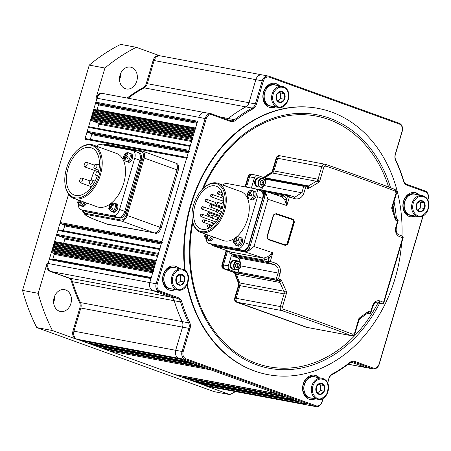 <?xml version="1.0" encoding="UTF-8"?>
<svg xmlns="http://www.w3.org/2000/svg" width="451" height="451" viewBox="0 0 451 451"><rect width="100%" height="100%" fill="white"/><g stroke="black" fill="none" stroke-linecap="round" stroke-linejoin="round"><path stroke-width="0.68" d="M54.797 295.8A11.112 8.851 -79.4 0 1 53.596 302.221M65.66 289.948A11.112 8.851 -79.4 0 1 71.061 302.897A11.112 8.851 -79.4 0 1 60.468 311.489A11.112 8.851 -79.4 0 1 59.363 311.19A11.112 8.851 -79.4 0 1 53.962 298.241A11.112 8.851 -79.4 0 1 64.555 289.643A11.112 8.851 -79.4 0 1 65.66 289.948M120.71 73.282A11.112 8.851 -79.4 0 1 119.509 79.703M131.568 67.43A11.112 8.851 -79.4 0 1 136.974 80.379A11.112 8.851 -79.4 0 1 126.381 88.971A11.112 8.851 -79.4 0 1 125.277 88.672A11.112 8.851 -79.4 0 1 119.876 75.723A11.112 8.851 -79.4 0 1 130.469 67.126A11.112 8.851 -79.4 0 1 131.568 67.43M159.66 55.732L136.326 47.304L120.676 44.378A189.29 150.775 100.6 0 0 89.281 65.107L22.55 290.393A189.29 150.775 100.6 0 0 36.779 327.595L214.186 391.66L229.835 394.586L206.186 386.045A6.585 5.243 -79.4 0 0 206.84 386.219L207.815 386.406A6.585 5.243 -79.4 0 1 207.161 386.225L77.065 339.248A6.585 5.243 -79.4 0 1 73.97 331.164L80.83 308.016A6.585 5.243 100.6 0 0 80.498 302.587A147.319 117.345 -79.4 0 1 72.515 281.717A6.585 5.243 100.6 0 0 69.398 278.132L51.166 271.547A6.585 5.243 -79.4 0 1 48.077 263.469L68.575 194.268L60.197 222.557L161.932 241.584L186.629 158.194A0.823 0.654 -79.4 0 1 187.402 157.608M36.779 327.595L52.434 330.527L76.084 339.067A6.585 5.243 -79.4 0 1 72.994 330.983L79.85 307.836A6.585 5.243 100.6 0 0 79.523 302.401A147.319 117.345 -79.4 0 1 71.54 281.537A6.585 5.243 100.6 0 0 68.417 277.951L50.191 271.367A6.585 5.243 -79.4 0 1 47.096 263.283L38.2 293.319L22.55 290.393M85.667 138.581L186.838 157.5L85.746 138.604A0.823 0.654 -79.4 0 0 84.895 139.167L97.016 98.256A6.585 5.243 -79.4 0 1 103.183 93.571A6.585 5.243 -79.4 0 1 103.837 93.752M89.281 65.107L104.931 68.039L96.035 98.07A6.585 5.243 -79.4 0 1 102.202 93.391L204.917 112.598A6.585 5.243 -79.4 0 1 205.571 112.778M104.931 68.039A189.29 150.775 -79.4 0 1 136.326 47.304M235.529 391.586A189.29 150.775 -79.4 0 1 229.835 394.586M52.434 330.527A189.29 150.775 -79.4 0 1 38.2 293.319M127.126 98.053A147.319 117.345 -79.4 0 1 143.13 87.663L144.106 87.849A147.319 117.345 -79.4 0 0 128.107 98.233A147.319 117.345 -79.4 0 1 144.106 87.849A6.585 5.243 100.6 0 0 147.28 83.683L154.135 60.535A6.585 5.243 -79.4 0 1 160.302 55.851A6.585 5.243 -79.4 0 1 160.956 56.031M143.13 87.663A6.585 5.243 100.6 0 0 146.299 83.497L153.16 60.349A6.585 5.243 -79.4 0 1 159.327 55.67L262.037 74.877A6.585 5.243 -79.4 0 1 262.691 75.058M323.147 398.318L322.076 401.937A6.585 5.243 -79.4 0 1 315.909 406.622L309.549 405.432A6.585 5.243 -79.4 0 1 308.896 405.252A6.585 5.243 100.6 0 0 309.549 405.432L207.815 386.406A6.585 5.243 -79.4 0 1 207.161 386.225L204.066 385.109A0.823 0.654 -79.4 0 1 203.677 384.1L203.717 383.97M198.034 382.905A0.823 0.654 -79.4 0 1 197.871 382.871L197.16 382.414M297.745 401.227L195.92 381.969M296.504 400.781L194.685 381.518M295.27 400.33L193.445 381.072M294.029 399.885L192.205 380.627M190.435 380.187L292.789 399.439L190.435 380.187A0.823 0.654 -79.4 0 1 190.051 379.178L190.085 379.049M184.408 377.983A0.823 0.654 -79.4 0 1 184.239 377.949L181.144 376.833A0.823 0.654 -79.4 0 1 180.755 375.818L180.795 375.694M175.112 374.623A0.823 0.654 -79.4 0 1 174.949 374.595L109.277 350.884A0.823 0.654 -79.4 0 1 108.894 349.869L108.928 349.745M103.251 348.674A0.823 0.654 -79.4 0 1 103.082 348.646L99.987 347.524A0.823 0.654 -79.4 0 1 99.598 346.515L99.637 346.391M93.955 345.319A0.823 0.654 -79.4 0 1 93.791 345.291L93.081 344.835M193.665 363.647L91.841 344.384M192.425 363.196L90.606 343.938M191.19 362.751L89.366 343.493M189.95 362.305L88.125 343.042M86.355 342.602L188.71 361.854L86.355 342.602A0.823 0.654 -79.4 0 1 85.972 341.593L86.006 341.469M80.329 340.398A0.823 0.654 -79.4 0 1 80.16 340.37L77.065 339.248A6.585 5.243 -79.4 0 1 73.97 331.164L80.83 308.016A6.585 5.243 100.6 0 0 80.498 302.587A147.319 117.345 -79.4 0 1 72.515 281.717A6.585 5.243 100.6 0 0 69.398 278.132L51.166 271.547A6.585 5.243 -79.4 0 1 48.077 263.469L49.244 259.534A0.823 0.654 -79.4 0 1 50.095 258.97L151.181 277.878L50.01 258.947M52.615 259.432A0.823 0.654 100.6 0 0 52.806 259.077L54.205 254.358A0.823 0.654 100.6 0 0 53.816 253.349L51.961 252.678A0.823 0.654 -79.4 0 1 51.572 251.664L51.803 250.88L52.66 250.316L52.271 249.307L53.122 248.743L52.739 247.734L53.59 247.171L53.201 246.156L54.058 245.598L53.669 244.583L54.52 244.025L54.137 243.01L54.368 242.226A0.823 0.654 -79.4 0 1 55.219 241.663L156.305 260.565L55.14 241.64M63.67 243.236L64.905 239.064A0.823 0.654 100.6 0 0 64.521 238.055L57.085 235.366A0.823 0.654 -79.4 0 1 56.696 234.357L57.863 230.422A0.823 0.654 -79.4 0 1 58.715 229.863L159.801 248.766L58.636 229.841M63.264 230.703A0.823 0.654 100.6 0 0 63.287 230.641L64.685 225.917A0.823 0.654 100.6 0 0 64.296 224.908L60.581 223.566A0.823 0.654 -79.4 0 1 60.197 222.557M90.296 139.444A0.823 0.654 100.6 0 0 90.318 139.382L91.716 134.663A0.823 0.654 100.6 0 0 91.333 133.648L87.612 132.306A0.823 0.654 -79.4 0 1 87.229 131.297L88.39 127.362A0.823 0.654 -79.4 0 1 89.247 126.799L190.328 145.707L89.163 126.776M97.692 128.372L98.927 124.2A0.823 0.654 100.6 0 0 98.544 123.191L91.108 120.507A0.823 0.654 -79.4 0 1 90.724 119.498L90.955 118.709L91.807 118.145L91.423 117.136L92.275 116.572L91.886 115.563L92.743 114.999L92.354 113.99L93.205 113.426L92.821 112.417L93.673 111.854L93.284 110.845L93.52 110.055A0.823 0.654 -79.4 0 1 94.372 109.492L195.458 128.4L94.287 109.469M96.892 109.959A0.823 0.654 100.6 0 0 97.083 109.599L98.481 104.88A0.823 0.654 100.6 0 0 98.093 103.871L96.238 103.2A0.823 0.654 -79.4 0 1 95.849 102.191L97.016 98.256A6.585 5.243 -79.4 0 1 103.183 93.571M315.909 406.622A6.585 5.243 -79.4 0 1 315.255 406.441L185.158 359.464A6.585 5.243 -79.4 0 1 182.063 351.38L188.918 328.232A6.585 5.243 100.6 0 0 188.591 322.803A147.319 117.345 -79.4 0 1 180.609 301.933A6.585 5.243 100.6 0 0 177.491 298.348L159.259 291.769A6.585 5.243 -79.4 0 1 156.17 283.685L205.109 118.472A6.585 5.243 -79.4 0 1 211.277 113.787A6.585 5.243 -79.4 0 1 211.931 113.968L230.157 120.552A6.585 5.243 100.6 0 0 230.811 120.727A6.585 5.243 100.6 0 0 234.593 119.695A147.319 117.345 -79.4 0 1 252.199 108.065L245.846 106.876A6.585 5.243 100.6 0 0 249.014 102.71A6.585 5.243 -79.4 0 1 245.846 106.876A147.319 117.345 100.6 0 0 228.234 118.506A6.585 5.243 -79.4 0 1 226.774 119.329A6.585 5.243 100.6 0 0 228.234 118.506A147.319 117.345 -79.4 0 1 245.846 106.876L144.106 87.849A6.585 5.243 100.6 0 0 147.28 83.683L154.135 60.535A6.585 5.243 -79.4 0 1 160.302 55.851M348.11 364.239L366.674 367.712A6.585 5.243 -79.4 0 1 366.02 367.531L351.171 362.17L366.02 367.531A6.585 5.243 100.6 0 0 366.674 367.712L373.033 368.901A6.585 5.243 -79.4 0 1 372.379 368.721L354.148 362.142A6.585 5.243 100.6 0 0 353.494 361.961A6.585 5.243 100.6 0 0 349.711 362.999A147.319 117.345 -79.4 0 1 332.105 374.623A6.585 5.243 100.6 0 0 328.931 378.789L327.651 383.113M181.978 359.419A0.823 0.654 -79.4 0 1 181.894 359.396L305.801 404.135A0.823 0.654 -79.4 0 1 305.412 403.126M299.684 401.92A0.823 0.654 -79.4 0 1 299.605 401.897L197.25 382.645M292.169 399.214A0.823 0.654 -79.4 0 1 291.786 398.205M286.058 396.998A0.823 0.654 -79.4 0 1 285.973 396.976L282.878 395.86A0.823 0.654 -79.4 0 1 282.489 394.85M276.762 393.644A0.823 0.654 -79.4 0 1 276.683 393.622L211.012 369.91A0.823 0.654 -79.4 0 1 210.628 368.895M204.901 367.695A0.823 0.654 -79.4 0 1 204.816 367.672L201.721 366.556A0.823 0.654 -79.4 0 1 201.332 365.541M195.604 364.34A0.823 0.654 -79.4 0 1 195.525 364.318L93.171 345.066M188.09 361.629A0.823 0.654 -79.4 0 1 187.706 360.62M197.972 122.227A0.823 0.654 -79.4 0 1 197.583 121.218L149.811 282.495A6.585 5.243 100.6 0 0 152.9 290.579L171.132 297.158A6.585 5.243 -79.4 0 1 174.255 300.744A147.319 117.345 100.6 0 0 182.232 321.614A6.585 5.243 -79.4 0 1 182.565 327.043L175.704 350.19A6.585 5.243 100.6 0 0 178.799 358.274A6.585 5.243 -79.4 0 1 175.704 350.19L182.565 327.043A6.585 5.243 100.6 0 0 182.232 321.614A147.319 117.345 -79.4 0 1 174.255 300.744A6.585 5.243 100.6 0 0 171.132 297.158L152.9 290.579A6.585 5.243 -79.4 0 1 149.811 282.495L150.978 278.56A0.823 0.654 -79.4 0 1 151.745 277.974M153.695 271.705A0.823 0.654 -79.4 0 1 153.306 270.696L153.537 269.907L51.803 250.88M52.66 250.316L153.74 269.224M52.271 249.307L154.005 268.334M53.122 248.743L154.208 267.646M52.739 247.734L154.473 266.761M53.59 247.171L154.676 266.073M53.201 246.156L154.935 265.188M54.058 245.598L155.138 264.5M53.669 244.583L155.403 263.615M54.52 244.025L155.606 262.927M54.137 243.01L155.871 262.037L156.102 261.253A0.823 0.654 -79.4 0 1 156.875 260.667M158.82 254.398A0.823 0.654 -79.4 0 1 158.436 253.383L159.598 249.454A0.823 0.654 -79.4 0 1 160.37 248.867M162.315 242.593A0.823 0.654 -79.4 0 1 161.932 241.584M189.347 151.333A0.823 0.654 -79.4 0 1 188.963 150.324L190.125 146.389A0.823 0.654 -79.4 0 1 190.897 145.808M192.842 139.534A0.823 0.654 -79.4 0 1 192.459 138.525L192.69 137.735L90.955 118.709M91.807 118.145L192.893 137.053M91.423 117.136L193.158 136.163M92.275 116.572L193.361 135.48M91.886 115.563L193.62 134.59M92.743 114.999L193.823 133.908M92.354 113.99L194.088 133.017M93.205 113.426L194.291 132.335M92.821 112.417L194.556 131.444M93.673 111.854L194.759 130.762M93.284 110.845L195.018 129.871L195.255 129.082A0.823 0.654 -79.4 0 1 196.022 128.496M96.035 98.07L198.75 117.283A6.585 5.243 -79.4 0 1 204.917 112.598A6.585 5.243 100.6 0 0 198.75 117.283L206.214 118.788L157.281 284A5.762 4.589 100.6 0 0 159.981 291.07L178.213 297.654A7.408 5.902 -79.4 0 1 181.725 301.685A146.496 116.691 100.6 0 0 189.662 322.437A7.408 5.902 -79.4 0 1 190.029 328.548L183.174 351.695A5.762 4.589 100.6 0 0 185.88 358.77L315.976 405.748A5.762 4.589 100.6 0 0 321.946 401.807L322.944 398.43M146.299 83.497L249.014 102.71L255.869 79.562A6.585 5.243 -79.4 0 1 262.037 74.877A6.585 5.243 100.6 0 0 255.869 79.562L249.014 102.71L255.373 103.899L262.228 80.752A6.585 5.243 -79.4 0 1 268.396 76.067A6.585 5.243 -79.4 0 1 269.05 76.247L399.146 123.224A6.585 5.243 -79.4 0 1 402.241 131.309L395.386 154.456A6.585 5.243 100.6 0 0 395.713 159.885A147.319 117.345 -79.4 0 1 403.696 180.755A6.585 5.243 100.6 0 0 406.813 184.341L425.045 190.925A6.585 5.243 -79.4 0 1 428.134 199.009L427.802 200.131M141.947 150.961L105.833 144.207A0.823 0.654 100.6 0 0 104.976 144.771L103.521 145.036M82.832 210.391L84.703 213.216A0.823 0.654 100.6 0 0 85.092 214.225L82.871 211.897L82.601 210.307L82.871 211.885L85.109 214.8C87.308 216.317 91.136 218.16 96.604 220.319L97.05 220.449C89.681 217.489 85.696 215.409 85.092 214.225L121.375 221.013L154.208 232.868L106.96 224.029L154.208 232.868A6.585 3.946 109.9 0 0 159.987 227.304L177.001 169.875L159.987 227.304A6.585 3.946 109.9 0 1 154.208 232.868L108.201 224.48A6.585 3.946 109.9 0 1 107.828 224.378L106.588 223.927A6.585 3.946 -70.1 0 0 106.96 224.029A6.585 3.946 109.9 0 1 106.588 223.927L96.677 220.347M174.949 162.85A6.585 3.946 109.9 0 1 175.321 162.952A6.585 3.946 109.9 0 1 177.001 169.875L144.162 158.019L127.154 215.448L161.227 227.755A6.585 3.946 109.9 0 1 155.448 233.314M103.087 144.957L105.551 144.162M161.227 227.755L178.235 170.32A6.585 3.946 109.9 0 0 176.561 163.397L142.488 151.096A6.585 3.946 109.9 0 0 142.116 150.995A0.823 0.654 100.6 0 0 142.031 150.972L105.748 144.185L103.082 144.951M175.321 162.952A6.585 3.946 109.9 0 1 177.001 169.875L178.235 170.32M419.588 195.091A12.346 9.832 100.6 0 0 416.296 192.904A12.346 9.832 100.6 0 0 415.072 192.571A12.346 9.832 100.6 0 0 403.301 202.121A12.346 9.832 100.6 0 0 409.305 216.508A12.346 9.832 100.6 0 0 410.534 216.841A12.346 9.832 100.6 0 0 415.659 216.125M410.044 216.734A12.346 9.832 100.6 0 0 414.678 215.939M418.613 194.905A12.346 9.832 100.6 0 0 415.32 192.724A12.346 9.832 100.6 0 0 414.576 192.492M319.291 377.763A12.346 9.832 100.6 0 0 315.999 375.582A12.346 9.832 100.6 0 0 314.775 375.243A12.346 9.832 100.6 0 0 303.004 384.793A12.346 9.832 100.6 0 0 309.008 399.18A12.346 9.832 100.6 0 0 310.232 399.513A12.346 9.832 100.6 0 0 315.356 398.797M309.747 399.406A12.346 9.832 100.6 0 0 314.381 398.616M318.316 377.583A12.346 9.832 100.6 0 0 315.023 375.395A12.346 9.832 100.6 0 0 314.279 375.17M279.569 85.876A12.346 9.832 100.6 0 0 276.277 83.694A12.346 9.832 100.6 0 0 275.048 83.356A12.346 9.832 100.6 0 0 263.283 92.906A12.346 9.832 100.6 0 0 269.286 107.293A12.346 9.832 100.6 0 0 270.51 107.626A12.346 9.832 100.6 0 0 275.634 106.91M270.025 107.518A12.346 9.832 100.6 0 0 274.659 106.729M278.588 85.696A12.346 9.832 100.6 0 0 275.296 83.508A12.346 9.832 100.6 0 0 274.558 83.283M179.272 268.554A12.346 9.832 100.6 0 0 175.98 266.366A12.346 9.832 100.6 0 0 174.751 266.034A12.346 9.832 100.6 0 0 162.986 275.578A12.346 9.832 100.6 0 0 168.984 289.97A12.346 9.832 100.6 0 0 170.213 290.303A12.346 9.832 100.6 0 0 175.338 289.587M169.728 290.196A12.346 9.832 100.6 0 0 174.357 289.401M178.292 268.368A12.346 9.832 100.6 0 0 174.999 266.186A12.346 9.832 100.6 0 0 174.261 265.955M202.138 189.459A128.992 102.743 -79.4 0 1 231.707 144.85A128.992 102.743 -79.4 0 1 329.653 118.224A128.992 102.743 -79.4 0 1 390.583 187.768M394.05 201.631A128.992 102.743 -79.4 0 1 396.406 218.893L395.504 220.111L391.643 208.012L392.556 206.671L396.491 193.389L396.046 193.163L395.392 191.162A1.646 1.144 -69.2 0 0 394.85 189.386L394.85 189.386A1.646 1.144 -69.2 0 0 394.732 189.352A368.709 28.712 16.5 0 0 325.487 164.344M396.773 225.331A128.992 102.743 -79.4 0 1 396.857 233.156M379.579 303.326A128.992 102.743 -79.4 0 1 256.608 364.831A128.992 102.743 -79.4 0 1 200.915 309.471A128.992 102.743 -79.4 0 1 192.47 220.9M401.988 235.997A135.469 107.902 100.6 0 0 331.491 112.034A135.469 107.902 100.6 0 0 318.034 108.37A135.469 107.902 100.6 0 0 185.175 270.611M187.34 284.401A135.469 107.902 100.6 0 0 254.776 371.021A135.469 107.902 100.6 0 0 268.227 374.685A135.469 107.902 100.6 0 0 401.621 242.779M318.034 108.37L317.549 108.279A135.469 107.902 100.6 0 0 184.651 270.217M187.002 285.049A135.469 107.902 100.6 0 0 254.285 370.931A135.469 107.902 100.6 0 0 267.736 374.595L268.227 374.685M251.974 174.413A3.292 2.621 100.6 0 0 251.647 174.323L251.162 174.233A3.292 2.621 100.6 0 0 248.078 176.578L245.023 186.877M280.11 155.837A3.292 2.621 100.6 0 0 279.783 155.747L279.293 155.657A3.292 2.621 100.6 0 0 276.209 157.997L272.455 170.67A3.292 2.621 -79.4 0 1 270.916 172.727A76.54 60.964 100.6 0 0 263.643 177.531A3.292 2.621 -79.4 0 1 263.576 177.581M305.665 327.127A3.292 2.621 100.6 0 0 305.992 327.217L306.477 327.308A3.292 2.621 -79.4 0 1 306.15 327.223A3.292 2.621 100.6 0 0 306.477 327.308L307.458 327.494A3.292 2.621 -79.4 0 1 307.131 327.403L237.745 302.35A3.292 2.621 -79.4 0 1 236.2 298.308L239.949 285.635A3.292 2.621 100.6 0 0 239.808 282.963A76.54 60.964 -79.4 0 1 236.516 274.349A3.292 2.621 100.6 0 0 234.971 272.607L224.987 269.005A3.292 2.621 -79.4 0 1 223.442 264.962L227.603 250.931L223.442 264.962L222.467 264.782A3.292 2.621 100.6 0 0 224.012 268.819L233.99 272.427A3.292 2.621 -79.4 0 1 235.535 274.169A76.54 60.964 100.6 0 0 238.833 282.783A3.292 2.621 -79.4 0 1 238.974 285.449L235.219 298.122A3.292 2.621 100.6 0 0 236.764 302.164L306.15 327.223L236.764 302.164A3.292 2.621 -79.4 0 1 235.219 298.122L238.974 285.449A3.292 2.621 100.6 0 0 238.833 282.783A76.54 60.964 -79.4 0 1 235.535 274.169A3.292 2.621 100.6 0 0 233.99 272.427L224.012 268.819A3.292 2.621 -79.4 0 1 222.467 264.782L226.667 250.593L222.467 264.782L221.977 264.686A3.292 2.621 100.6 0 0 223.521 268.728L233.5 272.331A3.292 2.621 -79.4 0 1 235.05 274.078A76.54 60.964 100.6 0 0 238.342 282.687A3.292 2.621 -79.4 0 1 238.483 285.359L234.729 298.032A3.292 2.621 100.6 0 0 236.273 302.074L306.15 327.223L237.745 302.35A3.292 2.621 -79.4 0 1 236.2 298.308L239.949 285.635A3.292 2.621 100.6 0 0 239.808 282.963A76.54 60.964 -79.4 0 1 236.516 274.349A3.292 2.621 100.6 0 0 234.971 272.607L224.987 269.005A3.292 2.621 -79.4 0 1 223.442 264.962L228.336 265.876A3.292 2.621 100.6 0 0 229.88 269.918L238.556 273.052A0.823 0.654 -79.4 0 1 238.167 272.038L276.159 279.146L278.476 278.927L276.548 280.156L238.556 273.052M226.199 250.423L221.977 264.686M327.55 382.893L328.802 378.66A7.408 5.902 -79.4 0 1 332.37 373.969A146.496 116.691 100.6 0 0 349.88 362.407A7.408 5.902 -79.4 0 1 354.869 361.443L373.101 368.027A5.762 4.589 100.6 0 0 379.065 364.087L422.959 215.899M427.695 199.917L428.005 198.874A5.762 4.589 100.6 0 0 425.299 191.799L407.073 185.22A7.408 5.902 -79.4 0 1 403.56 181.184A146.496 116.691 100.6 0 0 395.623 160.432A7.408 5.902 -79.4 0 1 395.256 154.327L402.112 131.173A5.762 4.589 100.6 0 0 399.406 124.104L269.303 77.127A5.762 4.589 100.6 0 0 263.339 81.067L256.478 104.215A7.408 5.902 -79.4 0 1 252.915 108.9A146.496 116.691 100.6 0 0 235.405 120.462A7.408 5.902 -79.4 0 1 230.41 121.426L212.184 114.847A5.762 4.589 100.6 0 0 206.214 118.788M252.915 108.9L252.199 108.065A6.585 5.243 100.6 0 0 255.373 103.899L256.478 104.215M423.162 215.798L379.195 364.216A6.585 5.243 -79.4 0 1 373.033 368.901M279.783 155.747A3.292 2.621 100.6 0 0 276.7 158.087L272.945 170.76A3.292 2.621 -79.4 0 1 271.401 172.823A76.54 60.964 100.6 0 0 264.134 177.621A3.292 2.621 -79.4 0 1 263.982 177.728A3.292 2.621 100.6 0 0 264.134 177.621A76.54 60.964 -79.4 0 1 271.401 172.823A3.292 2.621 100.6 0 0 272.945 170.76L276.7 158.087A3.292 2.621 -79.4 0 1 279.783 155.747L280.759 155.928A3.292 2.621 -79.4 0 1 281.086 156.018M251.647 174.323A3.292 2.621 100.6 0 0 248.563 176.668L245.513 186.968L248.563 176.668A3.292 2.621 -79.4 0 1 251.647 174.323L252.628 174.509A3.292 2.621 -79.4 0 1 252.955 174.599M96.164 164.091L94.8 164.711L93.847 167.389L94.766 168.809C97.123 167.592 97.591 166.019 96.164 164.091L99.4 165.246M91.502 179.825L90.144 180.445L89.185 183.123L90.104 184.544C92.466 183.326 92.929 181.753 91.502 179.825L95.127 181.116M86.383 162.259L85.019 162.879L84.061 165.562L84.985 166.977C87.342 165.759 87.81 164.187 86.383 162.259L94.406 165.145M81.721 177.993L80.357 178.613L79.404 181.296L80.323 182.711C82.68 181.494 83.147 179.921 81.721 177.993L89.749 180.879M90.724 145.121A27.573 16.529 -70.1 0 0 77.471 150.093A27.573 16.529 -70.1 0 0 65.068 184.448A27.573 16.529 -70.1 0 0 75.108 197.831A27.573 16.529 -70.1 0 0 99.299 174.543A27.573 16.529 -70.1 0 0 90.724 145.121M77.471 150.093L77.927 149.681A28.396 17.025 109.9 0 1 91.576 144.557A28.396 17.025 109.9 0 1 93.177 144.996A28.396 17.025 109.9 0 1 99.998 176.178A28.396 17.025 109.9 0 1 75.497 198.84A28.396 17.025 109.9 0 1 73.891 198.406A28.396 17.025 109.9 0 1 65.153 185.062L65.068 184.448M98.166 173.083A25.104 15.052 -70.1 0 0 91.44 147.866A25.104 15.052 -70.1 0 0 90.025 147.483A25.104 15.052 -70.1 0 0 68.36 167.524A25.104 15.052 -70.1 0 0 74.392 195.086A25.104 15.052 -70.1 0 0 75.807 195.475A25.104 15.052 -70.1 0 0 97.467 175.445L95.527 175.084L96.226 172.722L98.166 173.083M99.434 163.155A25.104 15.052 -70.1 0 0 98.126 164.784M94.62 170.472A25.104 15.052 -70.1 0 0 91.26 179.808M90.341 186.342A25.104 15.052 -70.1 0 0 90.307 188.433M73.891 198.406L97.185 206.817A28.396 17.025 -70.1 0 0 98.792 207.257A28.396 17.025 -70.1 0 0 110.489 203.745M78.497 204.534A7.408 4.442 -70.1 0 0 80.842 209.676A7.408 4.442 -70.1 0 0 81.265 209.788L113.054 215.736A7.408 4.442 -70.1 0 0 119.554 209.478L134.702 158.34A7.408 4.442 -70.1 0 0 132.814 150.549A7.408 4.442 -70.1 0 0 132.397 150.437L100.607 144.489A7.408 4.442 -70.1 0 0 96.621 146.237M110.957 203.384A28.396 17.025 -70.1 0 0 125.282 175.512A28.396 17.025 -70.1 0 0 116.471 153.408L93.177 144.996M137.6 152.314A7.408 4.442 109.9 0 1 138.017 152.427L139.258 152.878A7.408 4.442 109.9 0 1 141.146 160.669L139.906 160.218A7.408 4.442 -70.1 0 0 138.017 152.427A7.408 4.442 109.9 0 1 139.906 160.218L124.758 211.356L139.906 160.218L134.702 158.34M141.146 160.669L125.998 211.807A7.408 4.442 109.9 0 1 119.498 218.059L118.258 217.613A7.408 4.442 -70.1 0 0 124.758 211.356A7.408 4.442 109.9 0 1 118.258 217.613L86.468 211.666L118.258 217.613L113.054 215.736M119.498 218.059L87.708 212.117A7.408 4.442 109.9 0 1 87.285 212.004L86.051 211.553A7.408 4.442 -70.1 0 0 86.468 211.666A7.408 4.442 109.9 0 1 86.051 211.553L80.842 209.676M95.527 175.084L97.365 175.743M278.216 107.394C287.653 109.762 293.206 91.728 284.513 87.257L282.151 86.361A10.7 8.524 -79.4 0 0 272.167 93.831A10.7 8.524 -79.4 0 0 275.933 106.526A10.7 8.524 -79.4 0 0 278.216 107.394L270.814 106.008A10.7 8.524 -79.4 0 1 268.531 105.139A10.7 8.524 -79.4 0 1 264.765 92.444A10.7 8.524 -79.4 0 1 274.749 84.974L282.151 86.361A10.7 8.524 -79.4 0 1 284.429 87.229M280.646 91.356A5.649 4.499 -79.4 0 1 282.845 91.863A5.649 4.499 -79.4 0 1 284.485 93.645L284.558 93.802A5.649 4.499 -79.4 0 1 284.592 99.226L284.519 99.4A5.649 4.499 -79.4 0 1 280.714 102.535L280.561 102.552A5.649 4.499 -79.4 0 1 276.728 100.263L276.649 100.111A5.649 4.499 -79.4 0 1 276.615 94.682L276.694 94.513A5.649 4.499 -79.4 0 1 280.494 91.373L284.485 93.645M277.793 100.99L280.68 98.606L280.646 92.962L279.31 92.162M276.615 94.682L276.649 100.111M280.494 91.373L276.694 94.513M280.646 92.962L284.558 93.69M280.68 98.606L284.592 99.338M284.592 99.226L284.558 93.802M280.714 102.535L284.519 99.4M276.728 100.263L280.561 102.552M272.286 106.284A10.863 8.654 -79.4 0 1 270.78 106.171L269.805 105.991A10.863 8.654 -79.4 0 1 267.488 105.106A10.863 8.654 -79.4 0 1 263.666 92.218A10.863 8.654 -79.4 0 1 273.796 84.63L274.777 84.816A10.863 8.654 -79.4 0 1 276.221 85.25M270.78 106.171A10.863 8.654 -79.4 0 1 268.469 105.292A10.863 8.654 -79.4 0 1 264.647 92.399A10.863 8.654 -79.4 0 1 274.777 84.816M418.235 216.604C427.672 218.977 433.231 200.943 424.532 196.473L422.17 195.571A10.7 8.524 -79.4 0 0 412.191 203.04A10.7 8.524 -79.4 0 0 415.957 215.741A10.7 8.524 -79.4 0 0 418.235 216.604L410.833 215.223A10.7 8.524 -79.4 0 1 408.555 214.355A10.7 8.524 -79.4 0 1 404.789 201.659A10.7 8.524 -79.4 0 1 414.768 194.189L422.17 195.571A10.7 8.524 -79.4 0 1 424.447 196.439M420.67 200.571A5.649 4.499 -79.4 0 1 422.869 201.073A5.649 4.499 -79.4 0 1 424.504 202.86L424.583 203.012A5.649 4.499 -79.4 0 1 424.617 208.441L424.538 208.61A5.649 4.499 -79.4 0 1 420.738 211.75L420.586 211.767A5.649 4.499 -79.4 0 1 416.747 209.478L416.673 209.326A5.649 4.499 -79.4 0 1 416.639 203.897L416.713 203.728A5.649 4.499 -79.4 0 1 420.518 200.588L424.504 202.86M417.812 210.2L420.704 207.815L420.67 202.172L419.334 201.377M416.639 203.897L416.673 209.326M420.518 200.588L416.713 203.728M420.67 202.172L424.583 202.905M420.704 207.815L424.617 208.548M424.617 208.441L424.583 203.012M420.738 211.75L424.538 208.61M416.747 209.478L420.586 211.767M412.31 215.499A10.863 8.654 -79.4 0 1 410.805 215.386L409.824 215.2A10.863 8.654 -79.4 0 1 407.512 214.321A10.863 8.654 -79.4 0 1 403.69 201.428A10.863 8.654 -79.4 0 1 413.821 193.845L414.796 194.026A10.863 8.654 -79.4 0 1 416.245 194.466M410.805 215.386A10.863 8.654 -79.4 0 1 408.488 214.501A10.863 8.654 -79.4 0 1 404.665 201.614A10.863 8.654 -79.4 0 1 414.796 194.026M317.938 399.282C327.375 401.649 332.934 383.615 324.235 379.144L321.873 378.248A10.7 8.524 -79.4 0 0 311.895 385.718A10.7 8.524 -79.4 0 0 315.661 398.413A10.7 8.524 -79.4 0 0 317.938 399.282L310.536 397.895A10.7 8.524 -79.4 0 1 308.258 397.032A10.7 8.524 -79.4 0 1 304.493 384.331A10.7 8.524 -79.4 0 1 314.471 376.861L321.873 378.248A10.7 8.524 -79.4 0 1 324.151 379.116M320.373 383.243A5.649 4.499 -79.4 0 1 322.572 383.75A5.649 4.499 -79.4 0 1 324.207 385.537L324.286 385.69A5.649 4.499 -79.4 0 1 324.32 391.118L324.241 391.288A5.649 4.499 -79.4 0 1 320.441 394.428L320.289 394.445A5.649 4.499 -79.4 0 1 316.45 392.156L316.377 391.998A5.649 4.499 -79.4 0 1 316.343 386.575L316.416 386.4A5.649 4.499 -79.4 0 1 320.221 383.26L324.207 385.537M317.515 392.877L320.407 390.493L320.368 384.85L319.037 384.055M316.343 386.575L316.377 391.998M320.221 383.26L316.416 386.4M320.368 384.85L324.286 385.582M320.407 390.493L324.32 391.226M324.32 391.118L324.286 385.69M320.441 394.428L324.241 391.288M316.45 392.156L320.289 394.445M312.013 398.171A10.863 8.654 -79.4 0 1 310.508 398.058L309.527 397.878A10.863 8.654 -79.4 0 1 307.216 396.993A10.863 8.654 -79.4 0 1 303.388 384.105A10.863 8.654 -79.4 0 1 313.524 376.517L314.499 376.703A10.863 8.654 -79.4 0 1 315.948 377.137M310.508 398.058A10.863 8.654 -79.4 0 1 308.191 397.179A10.863 8.654 -79.4 0 1 304.369 384.286A10.863 8.654 -79.4 0 1 314.499 376.703M177.919 290.066C187.351 292.44 192.91 274.4 184.211 269.935L181.849 269.033A10.7 8.524 -79.4 0 0 171.87 276.502A10.7 8.524 -79.4 0 0 175.636 289.204A10.7 8.524 -79.4 0 0 177.919 290.066L170.517 288.685A10.7 8.524 -79.4 0 1 168.234 287.817A10.7 8.524 -79.4 0 1 164.468 275.121A10.7 8.524 -79.4 0 1 174.447 267.652L181.849 269.033A10.7 8.524 -79.4 0 1 184.132 269.901M180.349 274.033A5.649 4.499 -79.4 0 1 182.548 274.535A5.649 4.499 -79.4 0 1 184.188 276.322L184.262 276.474A5.649 4.499 -79.4 0 1 184.296 281.903L184.222 282.072A5.649 4.499 -79.4 0 1 180.417 285.212L180.265 285.229A5.649 4.499 -79.4 0 1 176.431 282.94L176.352 282.788A5.649 4.499 -79.4 0 1 176.318 277.359L176.397 277.19A5.649 4.499 -79.4 0 1 180.197 274.05L184.188 276.322M177.497 283.662L180.383 281.277L180.349 275.634L179.013 274.839M176.318 277.359L176.352 282.788M180.197 274.05L176.397 277.19M180.349 275.634L184.262 276.367M180.383 281.277L184.296 282.01M184.296 281.903L184.262 276.474M180.417 285.212L184.222 282.072M176.431 282.94L180.265 285.229M171.989 288.961A10.863 8.654 -79.4 0 1 170.484 288.843L169.508 288.663A10.863 8.654 -79.4 0 1 167.191 287.783A10.863 8.654 -79.4 0 1 163.369 274.89A10.863 8.654 -79.4 0 1 173.5 267.308L174.481 267.488A10.863 8.654 -79.4 0 1 175.924 267.928M170.484 288.843A10.863 8.654 -79.4 0 1 168.172 287.964A10.863 8.654 -79.4 0 1 164.344 275.071A10.863 8.654 -79.4 0 1 174.481 267.488M263.643 177.531L308.49 185.947L316.382 181.234L272.381 173.004A76.54 60.964 -79.4 0 0 265.115 177.801A3.292 2.621 100.6 0 1 264.788 178.021A3.292 2.621 100.6 0 0 265.115 177.801A76.54 60.964 -79.4 0 1 272.381 173.004A3.292 2.621 100.6 0 0 273.926 170.946L277.681 158.273A3.292 2.621 -79.4 0 1 280.759 155.928A3.292 2.621 -79.4 0 0 277.681 158.273L276.209 157.997M266.479 178.63L257.842 175.512A3.292 2.621 100.6 0 0 257.515 175.422A3.292 2.621 100.6 0 0 254.437 177.762L249.544 176.848L246.494 187.154L249.544 176.848A3.292 2.621 -79.4 0 1 252.628 174.509A3.292 2.621 -79.4 0 0 249.544 176.848L248.078 176.578M211.863 244.47A7.408 4.442 -70.1 0 0 213.424 245.812A7.408 4.442 -70.1 0 0 213.842 245.925L242.599 251.303A7.408 4.442 -70.1 0 0 249.099 245.045L263.08 197.842A7.408 4.442 -70.1 0 0 261.197 190.051A7.408 4.442 -70.1 0 0 260.779 189.939L256.145 189.07M213.842 245.925L230.568 251.962L263.655 258.152A362.948 28.261 -163.5 0 0 245.09 251.985L215.082 246.37A7.408 4.442 -70.1 0 1 214.659 246.257A7.408 4.442 -70.1 0 0 215.082 246.37L243.839 251.748A7.408 4.442 -70.1 0 0 250.339 245.491L264.32 198.288A7.408 4.442 -70.1 0 0 262.437 190.502L261.197 190.051M233.5 272.331L278.025 280.663L281.198 279.857L286.78 292.282L282.377 307.131L283.284 309.177A1.646 0.817 109.1 0 1 281.999 310.626A368.709 28.712 -163.5 0 1 318.412 323.474A368.709 28.712 -163.5 0 1 351.385 335.679L307.458 327.494A3.292 2.621 -79.4 0 1 307.131 327.403L351.385 335.679A1.646 1.144 -69.2 0 0 352.981 334.343L354.565 333.199L358.962 318.344L368.473 311.37L368.439 313.276L367.802 313.174M367.334 313.31L369.662 313.727L370.575 312.188L372.205 306.68C373.992 301.995 376.551 300.067 379.877 300.896A1.646 1.218 111.4 0 1 378.22 302.204L377.667 302.046M402.918 237.237L402.658 237.829A370.356 28.841 -163.5 0 0 398.988 236.38C395.91 234.695 394.901 231.38 395.972 226.43L397.607 220.928L397.438 219.304M270.916 172.727L272.381 173.004A3.292 2.621 100.6 0 0 273.926 170.946L317.921 179.171L319.46 181.945L323.857 167.095L325.695 165.996A1.646 0.817 109.1 0 0 325.419 164.311L280.759 155.928M396.491 193.389C397.179 192.025 396.632 190.694 394.85 189.386C373.997 181.454 350.85 173.099 325.419 164.311A1.646 0.817 109.1 0 0 325.346 164.294C323.711 163.927 322.527 164.666 321.811 166.526L318.056 179.205A3.292 2.633 -73.7 0 1 316.433 181.24L319.46 181.945L308.23 188.597L305.992 186.252A368.709 28.712 16.5 0 0 304.656 185.801M306.133 186.297A3.292 2.824 -67.7 0 0 308.49 185.947L308.23 188.597A370.356 28.841 -163.5 0 0 305.507 187.667L303.737 186.342A0.823 0.66 116.3 0 1 304.65 185.795L305.507 187.667L303.878 193.175C302.007 197.842 298.861 199.663 294.441 198.632A1.646 0.722 -71.3 0 0 294.244 196.974A1.646 0.722 -71.3 0 0 294.182 196.963A368.709 28.712 16.5 0 0 288.578 195.074M264.63 196.991L265.797 193.039L267.973 199.291L253.986 246.494A370.356 28.841 16.5 0 1 272.855 252.785L269.112 258.333L264.427 260.171A1.646 1.314 -79.4 0 0 263.655 258.152L267.702 256.72L272.855 252.785L270.29 261.439L268.582 262.679L231.983 255.875A0.823 0.654 -79.4 0 1 231.594 254.866L268.012 261.676L270.29 261.439A370.356 28.841 16.5 0 1 275.335 263.142C279.507 265.036 281.097 268.463 280.105 273.424L278.476 278.927A370.356 28.841 16.5 0 1 281.198 279.857L279.908 282.427L279.569 282.405L235.05 274.078M275.911 213.509A370.356 28.841 16.5 0 1 293.206 219.338L294.43 222.005L287.907 244.03L285.466 245.457A370.356 28.841 -163.5 0 0 268.176 239.628L266.868 236.944L273.391 214.918L275.369 213.909A369.532 28.774 16.5 0 1 292.643 219.738L292.84 219.778A369.859 28.802 -163.5 0 0 275.572 213.96L273.391 214.918M231.594 254.866L228.336 265.876M238.342 282.687L283.809 291.194L279.908 282.427A3.292 2.762 -93.3 0 0 278.177 280.68M272.455 170.67L273.926 170.946L277.681 158.273L323.857 167.095M272.167 193.535L283.538 195.661L286.695 198.97L286.836 205.583L284.632 199.567L281.83 196.788M254.437 177.762L251.382 188.067M265.797 193.039L263.266 190.621L262.228 190.423M245.09 251.985L248.715 250.717L249.888 246.765M282.236 196.895L263.266 190.621M239.002 269.224L238.167 272.038M231.983 255.875L236.938 257.662L274.14 264.619A368.709 28.712 -163.5 0 0 268.396 262.685A0.823 0.654 100.6 0 1 268.012 261.676M240.338 262.707A6.585 5.243 100.6 0 0 236.938 257.662M276.7 280.161A0.823 0.637 85.7 0 1 276.243 279.152L278.109 272.866C278.887 268.886 277.568 266.141 274.14 264.619A1.646 0.722 108.7 0 0 275.335 263.142M263.328 186.72A6.585 5.243 -79.4 0 1 260.419 189.781M294.289 196.997L294.954 197.16L301.877 192.622L303.737 186.342L265.667 179.205A0.823 0.654 -79.4 0 1 266.518 178.647L304.346 185.722M265.16 180.913L265.667 179.205M253.986 246.494L248.715 250.717M283.95 293.86A3.292 2.621 -79.4 0 0 283.809 291.194L286.78 292.282L284.085 293.883L238.483 285.359M354.565 333.199L355.01 333.424L358.945 320.142L358.962 318.344L359.875 318.66M358.945 320.142L360.056 318.682L367.232 313.383L368.473 311.37A370.356 28.841 16.5 0 1 370.575 312.188L370.412 313.152M377.188 302.012L378.22 302.204A368.709 28.712 -163.5 0 1 382.392 303.844A0.823 0.654 100.6 0 0 382.471 303.867L375.548 302.576L382.628 303.861L383.547 302.339L383.35 303.286M379.877 300.896A370.356 28.841 16.5 0 1 383.547 302.339L402.658 237.829L402.433 236.189M398.988 236.38A1.646 1.218 -68.6 0 0 398.396 234.588C396.282 233.517 395.612 230.867 396.384 226.644L395.972 226.43M397.906 220.342L397.607 220.928A370.356 28.841 -163.5 0 0 395.504 220.111L395.589 217.974L392.641 208.638L392.556 206.671M396.395 218.893L396.395 218.893A3.292 2.413 -68.3 0 1 396.384 218.887L395.589 217.974M392.449 208.689L391.643 208.012L396.046 193.163M316.433 181.24L316.382 181.234A3.292 2.621 -79.4 0 0 317.921 179.171M287.586 195.587A0.823 0.654 100.6 0 1 288.437 195.024L289.401 196.929L287.586 195.587L266.406 191.63M285.184 244.916L287.061 243.822L293.584 221.791L292.643 219.738M267.043 237.057L268.131 239.137A369.859 28.802 16.5 0 1 285.382 244.949L287.31 243.867L293.832 221.841L292.84 219.778L293.206 219.338M285.382 244.949L268.131 239.137L268.176 239.628M285.573 245L285.466 245.457M351.695 335.764L351.701 335.769C353.325 335.961 354.43 335.183 355.01 333.424M367.943 313.174A3.292 2.621 -79.4 0 1 368.016 313.186L368.016 313.186A3.292 2.621 -79.4 0 1 368.343 313.27A368.709 28.712 -163.5 0 1 369.476 313.71A0.823 0.654 100.6 0 0 369.713 313.738M368.016 313.186L367.909 313.169A3.292 2.356 -88 0 1 368.439 313.276M325.346 164.294L325.002 164.203M308.168 185.857A3.292 2.621 -79.4 0 1 306.319 186.342L306.319 186.342A3.292 2.621 -79.4 0 1 306.19 186.314M234.729 298.032L280.33 306.562C279.919 308.529 280.477 309.888 281.999 310.626L236.273 302.074M283.859 291.211A3.292 2.605 -85 0 1 284.085 293.883L280.33 306.562L282.377 307.131M276.159 279.146A0.823 0.654 100.6 0 0 276.548 280.156A368.709 28.712 -163.5 0 1 278.025 280.663A3.292 2.621 -79.4 0 1 279.569 282.405M304.51 185.75A0.823 0.654 100.6 0 0 303.658 186.314M288.606 195.086A0.823 0.654 119.7 0 0 287.682 195.627L286.695 198.97A1.646 1.02 -16.5 0 1 284.632 199.567M267.702 256.72A1.646 0.84 -133.7 0 1 269.112 258.333L268.12 261.676A0.823 0.631 82.7 0 0 268.582 262.679M396.384 218.887L397.652 219.383A0.823 0.66 116.3 0 0 397.613 219.366M398.396 234.588L402.704 236.296A0.823 0.654 119.7 0 0 402.647 236.268M382.628 303.861A0.823 0.631 82.7 0 0 382.837 303.878L382.471 303.867A0.823 0.654 100.6 0 0 382.662 303.867M382.837 303.878L383.762 303.055L403.183 237.508L402.704 236.296M369.662 313.727A0.823 0.637 85.7 0 0 369.854 313.749L367.323 313.315M283.538 195.661A1.646 1.314 -79.4 0 1 281.993 196.833M201.918 214.129L201.524 214.202C200.396 214.552 200.143 215.245 200.763 216.283L201.174 216.649C202.431 215.995 202.679 215.155 201.918 214.129L211.226 217.483M204.072 219.75L203.677 219.817C202.55 220.173 202.296 220.866 202.916 221.898L203.328 222.264C204.585 221.616 204.833 220.776 204.072 219.75L213.086 222.997M208.988 224.874L208.593 224.942C207.46 225.297 207.212 225.99 207.832 227.022L208.238 227.389C209.501 226.74 209.749 225.9 208.988 224.874L209.061 224.897M213.83 224.446L213.532 222.957L213.064 223.008C211.931 223.363 211.677 224.057 212.303 225.088L212.709 225.455M223.149 200.577C222.022 200.932 221.768 201.625 222.388 202.657L222.8 203.023M222.349 193.868C221.221 194.223 220.967 194.917 221.588 195.948L221.993 196.315L223.025 195.531M218.853 191.557L218.464 191.624C217.331 191.979 217.078 192.673 217.703 193.704L218.109 194.071C219.366 193.423 219.614 192.583 218.853 191.557L222.236 192.769M211.976 194.308L211.581 194.375C210.448 194.731 210.2 195.424 210.82 196.456L211.226 196.822C212.483 196.174 212.737 195.334 211.976 194.308L223.425 198.434M206.727 199.297L206.338 199.37C205.205 199.725 204.951 200.419 205.577 201.45L205.983 201.817C207.24 201.163 207.488 200.329 206.727 199.297L215.691 202.527M202.826 206.643L202.437 206.716C201.304 207.071 201.05 207.764 201.676 208.796L202.082 209.163C203.339 208.514 203.587 207.674 202.826 206.643L216.519 211.581M217.923 210.059L217.534 210.127C216.401 210.482 216.147 211.175 216.773 212.207L217.179 212.573C218.436 211.925 218.684 211.085 217.923 210.059L219.806 210.73M212.415 215.42L212.021 215.488C210.893 215.843 210.64 216.536 211.26 217.568L211.666 217.94C212.928 217.286 213.176 216.446 212.415 215.42L218.459 217.596M216.925 201.963L216.531 202.031C215.398 202.386 215.15 203.08 215.77 204.111L216.176 204.478C217.438 203.829 217.686 202.989 216.925 201.963L223.279 204.252M211.226 204.596L210.831 204.669C209.704 205.025 209.45 205.718 210.076 206.75L210.482 207.116C211.739 206.468 211.987 205.628 211.226 204.596L222.456 208.644M208.864 212.568L208.475 212.641C207.342 212.996 207.088 213.689 207.714 214.721L208.12 215.088C209.377 214.434 209.625 213.599 208.864 212.568L219.547 216.418M215.685 183.506A25.183 15.097 -70.1 0 0 203.581 188.05A25.183 15.097 -70.1 0 0 192.25 219.428A25.183 15.097 -70.1 0 0 201.422 231.656A25.183 15.097 -70.1 0 0 223.521 210.38A25.183 15.097 -70.1 0 0 215.685 183.506M203.581 188.05L204.038 187.633A26.006 15.593 109.9 0 1 216.536 182.943A26.006 15.593 109.9 0 1 218.008 183.343A26.006 15.593 109.9 0 1 224.254 211.902A26.006 15.593 109.9 0 1 201.811 232.665A26.006 15.593 109.9 0 1 200.34 232.265A26.006 15.593 109.9 0 1 192.335 220.043L192.25 219.428M222.382 208.92A22.713 13.62 -70.1 0 0 216.266 186.218A22.713 13.62 -70.1 0 0 214.986 185.868A22.713 13.62 -70.1 0 0 195.384 204.004A22.713 13.62 -70.1 0 0 200.836 228.945A22.713 13.62 -70.1 0 0 202.121 229.294A22.713 13.62 -70.1 0 0 221.683 211.282L219.744 210.921L220.443 208.559L222.382 208.92M223.352 203.536A22.713 13.62 -70.1 0 0 222.957 204.134M221.148 207.297A22.713 13.62 -70.1 0 0 220.781 208.041M218.267 215.014A22.713 13.62 -70.1 0 0 218.053 215.882M200.34 232.265L223.324 240.563A26.006 15.593 -70.1 0 0 224.795 240.964A26.006 15.593 -70.1 0 0 234.424 238.511M206.31 239.52A7.408 4.442 -70.1 0 0 208.627 243.303A7.408 4.442 -70.1 0 0 209.044 243.416L237.514 248.743A7.408 4.442 -70.1 0 0 244.014 242.486L257.572 196.698A7.408 4.442 -70.1 0 0 255.689 188.907A7.408 4.442 -70.1 0 0 255.272 188.794L226.802 183.467A7.408 4.442 -70.1 0 0 222.986 185.045M236.713 236.786A26.006 15.593 -70.1 0 0 249.121 211.316A26.006 15.593 -70.1 0 0 240.992 191.641L218.008 183.343M208.627 243.303L213.582 245.09A7.408 4.442 -70.1 0 0 214 245.209L242.469 250.53A7.408 4.442 -70.1 0 0 248.969 244.273L262.527 198.485A7.408 4.442 -70.1 0 0 260.644 190.694L255.689 188.907M219.744 210.921L221.582 211.581M233.5 242.384L234.791 241.347L235.337 244.216L236.42 243.749L235.873 240.879L238.37 240.282L238.404 238.771L235.907 239.368L236.566 236.938L235.952 237.141L235.484 237.401L234.824 239.836L233.528 240.868L233.5 242.384L235.698 245.209A4.442 2.667 109.9 0 0 237.119 245.118A4.442 2.667 109.9 0 0 240.017 240.845A4.442 2.667 109.9 0 0 238.714 236.848L239.955 237.299A4.442 2.667 109.9 0 1 241.251 241.291A4.442 2.667 109.9 0 1 238.359 245.564A4.442 2.667 109.9 0 1 236.938 245.654L235.698 245.209M238.714 236.848L236.268 236.944L233.522 240.704L235.405 241.573M235.856 241.73L234.791 241.347M235.862 241.347L235.405 241.544M236.73 240.524L234.824 239.836M237.322 239.876L237.311 240.372M236.082 237.621L235.484 237.401M238.365 240.259L235.907 239.368M239.599 246.009A4.442 2.667 109.9 0 1 238.179 246.105L236.938 245.654A4.442 2.667 109.9 0 0 238.359 245.564A4.442 2.667 109.9 0 0 241.251 241.291A4.442 2.667 109.9 0 0 239.955 237.299L241.195 237.745A4.442 2.667 109.9 0 1 242.491 241.742A4.442 2.667 109.9 0 1 239.599 246.009M206.068 234.334L204.771 235.49L204.737 237L206.034 235.969L206.575 238.838L207.657 238.37L207.116 235.501L208.153 235.089M204.737 237L206.941 239.831A4.442 2.667 109.9 0 0 208.362 239.735A4.442 2.667 109.9 0 0 211.091 236.149M205.171 234.013L204.771 235.49L206.648 236.189M213.565 237.04A4.442 2.667 109.9 0 1 210.837 240.631A4.442 2.667 109.9 0 1 209.416 240.727L208.176 240.276A4.442 2.667 109.9 0 0 209.602 240.186A4.442 2.667 109.9 0 0 212.325 236.595A4.442 2.667 109.9 0 1 209.602 240.186A4.442 2.667 109.9 0 1 208.176 240.276L206.941 239.831M207.099 236.352L206.034 235.969M207.105 235.969L206.648 236.166M207.973 235.146L206.062 234.458M248.197 197.718L248.715 197.961L249.189 195.074L251.354 196.05L251.968 194.522L249.803 193.552L251.483 191.1L250.593 190.672L248.913 193.124L247.954 192.583L247.34 194.11L248.298 194.646L247.825 197.532L248.197 197.718M253.501 190.987A4.442 2.667 109.9 0 1 253.659 191.038A4.442 2.667 109.9 0 1 253.812 191.1A4.442 2.667 109.9 0 1 254.606 196.253A4.442 2.667 109.9 0 1 250.638 199.398A4.442 2.667 109.9 0 1 250.485 199.331A4.442 2.667 109.9 0 0 250.638 199.398L249.403 198.947A4.442 2.667 109.9 0 1 249.245 198.885M249.764 193.428L249.217 194.787L247.774 194.392A1.973 1.184 -70.1 0 0 247.932 195.548M251.393 195.869L249.189 195.074M248.676 197.837L247.825 197.532M249.217 194.787L250.739 195.638M250.779 195.542L248.298 194.646M249.843 193.456L248.913 193.124M254.736 191.438A4.442 2.667 109.9 0 1 254.9 191.483A4.442 2.667 109.9 0 1 255.052 191.551A4.442 2.667 109.9 0 1 255.847 196.698A4.442 2.667 109.9 0 1 251.878 199.844A4.442 2.667 109.9 0 1 251.726 199.782M254.9 191.483L253.659 191.038A4.442 2.667 109.9 0 1 253.812 191.1A4.442 2.667 109.9 0 1 254.606 196.253A4.442 2.667 109.9 0 1 250.638 199.398L251.878 199.844M226.757 186.505A4.442 2.667 109.9 0 0 226.137 186.105L224.897 185.66A4.442 2.667 109.9 0 1 225.517 186.054A4.442 2.667 109.9 0 0 224.897 185.66L223.662 185.209A4.442 2.667 109.9 0 1 224.282 185.609M255.88 185.045A4.527 3.608 -79.4 0 1 255.982 180.034A4.527 3.608 -79.4 0 1 259.782 177.874A4.527 3.608 -79.4 0 0 255.982 180.034A4.527 3.608 -79.4 0 0 255.88 185.045A4.527 3.608 -79.4 0 0 258.119 186.776A4.527 3.608 -79.4 0 1 255.88 185.045M263.784 182.554L262.775 180.716A2.362 1.883 -79.4 0 1 263.485 181.449A2.362 1.883 -79.4 0 1 263.784 182.554L263.784 182.593A2.362 1.883 -79.4 0 1 262.922 184.73L262.894 184.752A2.362 1.883 -79.4 0 1 261.022 185.045L262.894 184.752L261.642 184.515L262.521 182.334L261.698 180.828M260.729 184.656L261.642 184.515M260.847 181.014L259.985 183.151A2.362 1.883 -79.4 0 1 260.847 181.014L260.875 180.992A2.362 1.883 -79.4 0 1 262.747 180.699L262.775 180.716M262.747 180.699L260.875 180.992M262.521 182.334L263.796 182.576M262.922 184.73L263.784 182.593M261.005 185.051L260.994 185.034A2.362 1.883 -79.4 0 1 259.985 183.191L259.973 183.174M259.985 183.191L260.994 185.034M255.198 184.921A4.527 3.608 -79.4 0 1 255.294 179.904A4.527 3.608 -79.4 0 1 259.099 177.745L262.538 178.387A4.527 3.608 -79.4 0 1 264.776 180.118A4.527 3.608 -79.4 0 1 264.675 185.13A4.527 3.608 -79.4 0 1 260.875 187.289A4.527 3.608 -79.4 0 1 258.637 185.564A4.527 3.608 -79.4 0 1 258.739 180.547A4.527 3.608 -79.4 0 1 262.538 178.387L264.833 180.152C265.966 184.397 264.647 186.776 260.875 187.289L257.431 186.646A4.527 3.608 -79.4 0 1 255.198 184.921M231.414 267.652A4.527 3.608 -79.4 0 1 231.51 262.64A4.527 3.608 -79.4 0 1 235.315 260.481A4.527 3.608 -79.4 0 0 231.51 262.64A4.527 3.608 -79.4 0 0 231.414 267.652A4.527 3.608 -79.4 0 0 233.652 269.377A4.527 3.608 -79.4 0 1 231.414 267.652M239.318 265.16L238.308 263.316A2.362 1.883 -79.4 0 1 239.019 264.055A2.362 1.883 -79.4 0 1 239.318 265.16L239.318 265.199A2.362 1.883 -79.4 0 1 238.449 267.336L238.427 267.358A2.362 1.883 -79.4 0 1 236.555 267.652L236.527 267.64A2.362 1.883 -79.4 0 1 235.518 265.797L235.518 265.757A2.362 1.883 -79.4 0 1 236.38 263.621L235.518 265.757M236.262 267.263L237.17 267.122L238.055 264.94L237.226 263.429M236.386 263.598L236.409 263.598A2.362 1.883 -79.4 0 1 238.28 263.305L238.308 263.316M238.28 263.305L236.409 263.598M238.055 264.94L239.323 265.182L238.449 267.336M237.17 267.122L238.444 267.358L236.555 267.652M235.518 265.797L236.527 267.64M230.726 267.528A4.527 3.608 -79.4 0 1 230.827 262.51A4.527 3.608 -79.4 0 1 234.627 260.351L238.066 260.994A4.527 3.608 -79.4 0 1 240.304 262.719A4.527 3.608 -79.4 0 1 240.208 267.736A4.527 3.608 -79.4 0 1 236.403 269.895A4.527 3.608 -79.4 0 1 234.165 268.17A4.527 3.608 -79.4 0 1 234.266 263.153A4.527 3.608 -79.4 0 1 238.066 260.994L240.366 262.758C241.499 267.003 240.18 269.382 236.403 269.895L232.964 269.253A4.527 3.608 -79.4 0 1 230.726 267.528M110.766 204.878L109.807 204.534L109.931 206.4L108.776 208.447L109.193 209.636L110.343 207.59L111.668 209.89L112.665 208.847L111.346 206.547L113.697 204.934L113.286 203.745L110.929 205.357L110.811 203.491L109.689 204.658L108.798 208.582L110.985 211.322A4.442 2.667 109.9 0 0 113.613 210.358A4.442 2.667 109.9 0 0 115.411 206.073A4.442 2.667 109.9 0 0 114.002 202.967L110.422 203.801M110.811 203.491L110.236 203.987M114.002 202.967L115.242 203.412A4.442 2.667 109.9 0 1 116.651 206.519A4.442 2.667 109.9 0 1 114.847 210.809A4.442 2.667 109.9 0 1 112.226 211.773L113.466 212.218A4.442 2.667 109.9 0 0 116.087 211.254A4.442 2.667 109.9 0 0 117.891 206.97A4.442 2.667 109.9 0 0 116.482 203.858L115.242 203.412A4.442 2.667 109.9 0 1 116.651 206.519A4.442 2.667 109.9 0 1 114.847 210.809A4.442 2.667 109.9 0 1 112.226 211.773L110.985 211.322M112.096 205.774L110.929 205.357M112.124 208.238L110.343 207.59M109.396 208.666L108.776 208.447M111.487 206.964L109.931 206.4M111.848 205.69L111.933 205.932A1.973 1.184 -70.1 0 1 111.589 207.251M78.716 200.148L77.657 202.493L78.023 203.722L79.207 201.766L80.453 204.145L81.473 203.153L80.284 200.718M78.023 199.9L77.769 203.08M86.44 202.939A4.442 2.667 109.9 0 1 82.358 206.4L81.118 205.955A4.442 2.667 109.9 0 0 85.2 202.488A4.442 2.667 109.9 0 1 81.118 205.955L79.878 205.504A4.442 2.667 109.9 0 0 83.959 202.042M78.288 202.719L77.657 202.493M80.312 201.067L78.835 200.537M80.842 202.358L79.207 201.766M127.943 157.72L128.338 156.993L126.218 155.928L127.949 153.503L127.081 153.019L125.344 155.443L124.425 154.811L124.031 155.539L123.777 156.317L124.701 156.948L124.166 159.806L125.04 160.291L125.57 157.433L127.689 158.498L127.943 157.72M128.823 152.928L130.063 153.374A4.442 2.667 109.9 0 1 130.903 158.865A4.442 2.667 109.9 0 1 127.047 161.734L128.287 162.185A4.442 2.667 109.9 0 0 132.143 159.31A4.442 2.667 109.9 0 0 131.303 153.825L130.063 153.374A4.442 2.667 109.9 0 1 130.903 158.865A4.442 2.667 109.9 0 1 127.047 161.734L125.806 161.289A4.442 2.667 109.9 0 0 129.662 158.419A4.442 2.667 109.9 0 0 128.823 152.928C127.114 152.291 125.632 152.923 124.38 154.823M126.19 155.747L125.654 156.999L124.183 156.66A1.973 1.184 -70.1 0 0 124.318 157.839M126.28 155.781L125.344 155.443M127.763 158.228L125.57 157.433M124.983 160.099L124.166 159.806M125.654 156.999L127.114 157.991M127.176 157.844L124.701 156.948M206.186 386.045L315.255 406.441L315.976 405.748M76.084 339.067L185.158 359.464L185.88 358.77M47.096 263.283L157.281 284M72.994 330.983L183.174 351.695M50.191 271.367L159.259 291.769L159.981 291.07M68.417 277.951L177.491 298.348L178.213 297.654M71.54 281.537L180.609 301.933L181.725 301.685M79.523 302.401L188.591 322.803L189.662 322.437M79.85 307.836L190.029 328.548M153.16 60.349L263.339 81.067M348.166 364.194L372.379 368.721L373.101 368.027M204.066 385.109L305.801 404.135M203.677 384.1L300.411 402.191M197.871 382.871L299.605 401.897M190.051 379.178L286.78 397.269M184.239 377.949L285.973 396.976M181.144 376.833L282.878 395.86M180.755 375.818L277.489 393.915M174.949 374.595L276.683 393.622M109.277 350.884L211.012 369.91M108.894 349.869L205.622 367.965M103.082 348.646L204.816 367.672M99.987 347.524L201.721 366.556M99.598 346.515L196.332 364.605M93.791 345.291L195.525 364.318M85.972 341.593L182.7 359.684M80.16 340.37L181.894 359.396M49.244 259.534L150.978 278.56M52.806 259.077L151.294 277.5M54.205 254.358L152.692 272.776M53.816 253.349L152.951 271.891M51.961 252.678L153.041 271.581M51.572 251.664L153.306 270.696M54.368 242.226L156.102 261.253M64.905 239.064L157.546 256.388M64.521 238.055L157.805 255.503M57.085 235.366L158.171 254.274M56.696 234.357L158.436 253.383M57.863 230.422L159.598 249.454M63.287 230.641L159.823 248.698M64.685 225.917L161.221 243.974M64.296 224.908L161.486 243.089M60.581 223.566L161.667 242.475M84.895 139.167L186.629 158.194M90.318 139.382L186.855 157.438M91.716 134.663L188.253 152.714M91.333 133.648L188.518 151.829M87.612 132.306L188.698 151.215M87.229 131.297L188.963 150.324M88.39 127.362L190.125 146.389M98.927 124.2L191.568 141.529M98.544 123.191L191.833 140.639M91.108 120.507L192.194 139.415M90.724 119.498L192.459 138.525M93.52 110.055L195.255 129.082M97.083 109.599L195.571 128.022M98.481 104.88L196.969 123.298M98.093 103.871L197.228 122.413M96.238 103.2L197.318 122.103M95.849 102.191L197.583 121.218M220.466 117.051L234.593 119.695L235.405 120.462M84.703 213.216L120.986 219.998A5.762 3.456 -70.1 0 0 126.043 215.133L143.057 157.703A5.762 3.456 -70.1 0 0 141.264 151.553L104.976 144.771M97.05 220.449L108.201 224.48M141.264 151.553A0.823 0.654 100.6 0 1 142.031 150.972L142.488 151.096A6.585 3.946 109.9 0 1 144.162 158.019L143.057 157.703M126.043 215.133L127.154 215.448A6.585 3.946 109.9 0 1 121.375 221.013A0.823 0.654 100.6 0 1 120.986 219.998M192.808 222.501A127.565 101.61 100.6 0 0 256.523 363.376A127.565 101.61 100.6 0 0 377.899 303.01M394.18 212.957A127.565 101.61 100.6 0 0 393.024 205.092M388.632 187.035A127.565 101.61 100.6 0 0 328.762 119.492A127.565 101.61 100.6 0 0 203.407 188.208M352.823 361.894L354.148 362.142L354.869 361.443M229.88 269.918L223.521 268.728M403.56 181.184L403.696 180.755M406.813 184.341L407.073 185.22M395.623 160.432L395.713 159.885M425.045 190.925L425.299 191.799M399.406 124.104L399.146 123.224M269.303 77.127L269.05 76.247M349.711 362.999L349.88 362.407M332.105 374.623L332.37 373.969M230.41 121.426L230.157 120.552M212.184 114.847L211.931 113.968M81.265 209.788L87.708 212.117M119.554 209.478L125.998 211.807M284.57 87.951C288.099 89.411 289.102 93.797 287.591 101.125C283.369 106.831 279.721 108.443 276.643 105.962C272.68 102.879 271.677 98.487 273.622 92.788C276.457 87.624 280.105 86.011 284.57 87.951M424.588 197.16C428.117 198.62 429.127 203.012 427.61 210.335C423.388 216.046 419.74 217.658 416.662 215.178C412.704 212.088 411.695 207.697 413.64 202.003C416.476 196.833 420.123 195.221 424.588 197.16M324.292 379.838C327.821 381.298 328.83 385.69 327.313 393.013C323.091 398.718 319.443 400.33 316.365 397.85C312.408 394.766 311.399 390.374 313.344 384.675C316.179 379.511 319.827 377.899 324.292 379.838M184.273 270.623C187.796 272.083 188.806 276.474 187.295 283.797C183.072 289.508 179.419 291.12 176.347 288.634C172.383 285.551 171.374 281.159 173.325 275.465C176.155 270.296 179.808 268.683 184.273 270.623M264.32 198.288L263.08 197.842M250.339 245.491L249.099 245.045M243.839 251.748L242.599 251.303M275.572 213.96L273.667 215.037L267.144 237.063L266.868 236.944M283.284 309.177A370.356 28.841 16.5 0 1 319.855 322.082A370.356 28.841 16.5 0 1 352.981 334.343M395.392 191.162A370.356 28.841 -163.5 0 0 362.271 178.9A370.356 28.841 -163.5 0 0 325.695 165.996M294.441 198.632A370.356 28.841 -163.5 0 0 289.401 196.929L286.836 205.583A370.356 28.841 -163.5 0 0 267.973 199.291M264.427 260.171L231.34 253.986A9.054 5.429 109.9 0 1 228.454 251.235M240.879 265.904L280.105 273.424M264.433 185.62L303.878 193.175M255.649 188.896L288.274 194.995M213.424 245.812L230.151 251.85A7.408 4.442 -70.1 0 0 230.568 251.962A1.646 1.314 -79.4 0 1 231.34 253.986M372.205 306.68L372.611 306.889L370.823 312.938L369.854 313.749M287.061 243.822L287.907 244.03M294.43 222.005L293.584 221.791M257.572 196.698L262.527 198.485M209.044 243.416L214 245.209M237.514 248.743L242.469 250.53M244.014 242.486L248.969 244.273M234.154 241.623A1.973 1.184 -70.1 0 0 234.774 242.243M234.841 238.94A1.973 1.184 -70.1 0 0 234.182 240.112M236.549 239.092A1.973 1.184 -70.1 0 0 235.924 238.472M235.856 241.775A1.973 1.184 -70.1 0 0 236.516 240.608M205.391 236.245A1.973 1.184 -70.1 0 0 206.011 236.865M205.65 234.182A1.973 1.184 -70.1 0 0 205.425 234.729M207.094 236.397A1.973 1.184 -70.1 0 0 207.753 235.225M253.659 191.038L252.419 190.593A4.442 2.667 109.9 0 1 252.571 190.655A4.442 2.667 109.9 0 1 253.366 195.807A4.442 2.667 109.9 0 1 249.403 198.947L249.099 198.823C247.627 198.525 247.03 196.952 247.295 194.116M250.333 193.806A1.973 1.184 -70.1 0 0 250.17 192.65M248.828 195.976A1.973 1.184 -70.1 0 0 249.719 195.334M249.279 192.222A1.973 1.184 -70.1 0 0 248.388 192.865M264.748 180.332C267.939 183.394 260.171 190.288 259.021 185.417C258.102 183.236 258.446 181.279 260.058 179.532C261.901 178.213 263.469 178.478 264.748 180.332M240.282 262.939C243.467 266 235.704 272.889 234.548 268.018C233.629 265.842 233.979 263.88 235.591 262.138C237.435 260.819 238.996 261.084 240.282 262.939M111.521 204.737A1.973 1.184 -70.1 0 0 110.687 204.653M109.751 208.21A1.973 1.184 -70.1 0 0 110.585 208.294M109.683 205.695A1.973 1.184 -70.1 0 0 109.339 207.015M78.491 200.069A1.973 1.184 -70.1 0 0 78.232 201.123M80.441 201.507A1.973 1.184 -70.1 0 0 80.706 200.87M78.604 202.358A1.973 1.184 -70.1 0 0 79.427 202.499M125.728 154.552A1.973 1.184 -70.1 0 0 124.831 155.155M126.731 156.215A1.973 1.184 -70.1 0 0 126.596 155.037M125.186 158.324A1.973 1.184 -70.1 0 0 126.083 157.72M197.95 382.893L299.644 401.914M184.324 377.972L286.013 396.993M175.027 374.618L276.722 393.638M103.166 348.668L204.855 367.683M93.87 345.308L195.565 364.329M80.244 340.387L181.933 359.408M204.917 112.598L211.277 113.787M262.037 74.877L268.396 76.067M94.625 168.77L98.803 170.281M89.969 184.504L92.585 185.451M84.844 166.943L98.47 171.859M80.182 182.678L91.615 186.804M132.814 150.549L138.017 152.427M294.926 197.16L288.358 195.007L255.604 188.879M372.611 306.889C374.567 302.993 376.258 301.381 377.684 302.046M397.652 219.383L398.177 220.595L396.384 226.644M266.434 178.624L306.319 186.342M367.909 313.169L367.232 313.383M257.515 175.422L252.628 174.509M201.095 216.627L216.001 222.01M203.249 222.247L212.573 225.613M208.165 227.372L209.422 227.823M222.721 203.006L223.38 203.243M221.92 196.292L223.239 196.771M218.036 194.054L221.311 195.232M211.153 196.805L222.529 200.909M205.91 201.794L222.647 207.838M202.009 209.14L219.941 215.617M217.106 212.556L220.719 213.859M211.592 217.918L217.438 220.026M216.102 204.461L222.85 206.896M210.408 207.094L219.868 210.51M208.046 215.065L211.034 216.147M218.786 217.427C217.658 217.782 217.405 218.476 218.03 219.507M213.532 222.957L214.806 223.42M209.061 224.891L212.111 225.996M247.915 192.588C249.262 190.564 250.767 189.899 252.419 190.593M222.653 185.023L223.662 185.209M79.878 205.504L77.679 202.696M123.732 156.339C122.813 157.794 123.501 159.445 125.806 161.289"/></g></svg>
